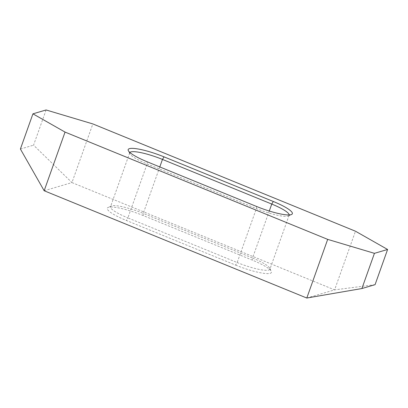 <?xml version="1.0" encoding="UTF-8"?>
<svg xmlns="http://www.w3.org/2000/svg" width="408" height="408" viewBox="0 0 408 408"><rect width="100%" height="100%" fill="white"/><g stroke="black" fill="none" stroke-linecap="round" stroke-linejoin="round"><path stroke-width="0.31" stroke-dasharray="2.04 1.53" d="M375.069 284.667L334.596 289.874L355.48 231.219M235.605 265.103A29.131 5.309 19.6 0 0 271.315 271.305A29.131 5.309 19.6 0 0 252.43 260.161L143.152 215.521A29.131 5.309 19.6 0 0 108.1 207.458A29.131 5.309 19.6 0 0 126.327 220.458L235.605 265.103L237.175 262.538A26.596 4.845 19.6 0 0 269.912 269.209A26.596 4.845 19.6 0 0 269.78 268.204A26.596 4.845 19.6 0 0 252.537 258.029L269.275 211.023M306.796 298.034L334.596 289.874L71.961 182.585L92.846 123.925M44.161 190.745L71.961 182.585L33.568 145.161L46.099 109.966M143.152 215.521L143.254 213.389L252.537 258.029L252.43 260.161M129.887 152.485A26.596 4.845 19.6 0 0 129.734 152.755A26.596 4.845 19.6 0 0 129.866 153.755A26.596 4.845 19.6 0 0 147.109 163.929L256.392 208.575A26.596 4.845 19.6 0 0 288.39 215.934A26.596 4.845 19.6 0 0 289.129 215.24A26.596 4.845 19.6 0 0 289.18 214.94M256.494 206.443L256.392 208.575L237.175 262.538L127.893 217.898L147.109 163.929L147.212 161.798M159.793 166.938L143.254 213.389A26.596 4.845 19.6 0 0 111.251 206.03A26.596 4.845 19.6 0 0 110.517 206.718A26.596 4.845 19.6 0 0 127.893 217.898L126.327 220.458M20.4 149.027L33.568 145.161M269.78 268.204L271.315 271.305M289.129 215.24L269.912 269.209M129.866 153.755L128.331 150.654M288.39 215.934L291.541 214.501M111.251 206.03L108.1 207.458M129.734 152.755L110.517 206.718"/><path stroke-width="0.61" d="M32.931 113.832L20.4 149.027L44.161 190.745L306.796 298.034L361.901 288.533L375.069 284.667L387.6 249.472L355.48 231.219L92.846 123.925L46.099 109.966L32.931 113.832L65.05 132.085L327.685 239.379L374.432 253.337L387.6 249.472M289.18 214.94A26.596 4.845 19.6 0 0 271.754 204.066L162.471 159.421A26.596 4.845 19.6 0 0 129.887 152.485M256.494 206.443L147.212 161.798A29.131 5.309 19.6 0 1 128.331 150.654A29.131 5.309 19.6 0 1 164.036 156.861L273.319 201.501A29.131 5.309 19.6 0 1 291.541 214.501A29.131 5.309 19.6 0 1 256.494 206.443M306.796 298.034L327.685 239.379M361.901 288.533L374.432 253.337M44.161 190.745L65.05 132.085M269.275 211.023L271.754 204.066L273.319 201.501M159.793 166.938L162.471 159.421L164.036 156.861"/></g></svg>
